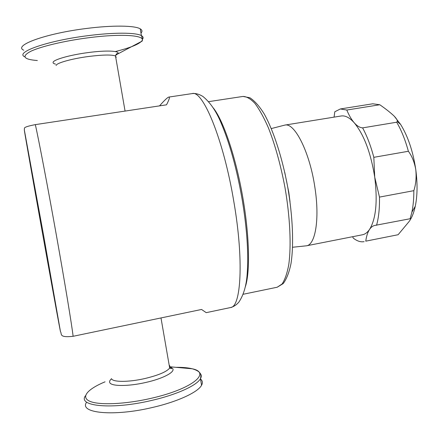 <?xml version="1.0" encoding="UTF-8"?>
<svg xmlns="http://www.w3.org/2000/svg" width="439" height="439" viewBox="0 0 439 439"><rect width="100%" height="100%" fill="white"/><g stroke="black" fill="none" stroke-linecap="round" stroke-linejoin="round"><path stroke-width="0.66" d="M24.485 131.151L24.271 129.642C25.429 128.435 20.523 127.502 35.334 124.627C38.736 139.657 47.538 185.642 56.208 234.289C64.912 283.007 71.842 325.151 73.121 336.296L201.567 309.462L206.215 312.656L201.556 309.468M213.283 107.939C223.111 120.127 235.277 155.39 242.372 195.004C249.489 234.618 250.329 271.911 245.352 286.755M292.594 247.25L306.477 245.802C315.35 244.858 319.779 219.127 314.972 187.958C309.934 152.459 294.607 122.251 284.834 125.099L271.313 128.567M365.753 241.165L398.113 234.722L365.753 241.165C366.439 236.138 367.717 232.209 369.578 229.372C371.065 227.155 372.843 225.838 374.917 225.41L410.147 218.737L411.881 212.185C413.214 205.831 413.867 198.658 413.84 190.669L379.483 197.095L374.725 177.142C377.716 201.391 375.998 218.803 369.578 229.372C367.492 232.445 365.116 234.245 362.455 234.772L306.477 245.802M352.682 236.698L353.208 238.042C356.978 241.082 360.617 242.279 364.123 241.642M398.113 234.722L408.994 221.651C410.679 219.352 411.244 218.282 410.695 218.43L410.147 218.737M396.697 122.218L362.609 127.881C359.799 127.634 357.006 125.938 354.246 122.799C363.969 134.636 370.796 152.75 374.725 177.142L373.819 157.327L408.38 151.274C405.29 139.992 401.4 130.306 396.697 122.218L397.196 121.537C397.635 120.549 396.664 118.777 394.282 116.22C390.672 112.774 385.843 108.949 379.795 104.745L372.755 103.791L340.329 108.965L346.805 110.035L379.795 104.745M413.84 190.669C415.887 184.281 416.54 177.296 415.788 169.706C414.476 162.282 412.007 156.136 408.38 151.274M284.834 125.099L341.152 115.989C345.235 115.347 349.598 117.619 354.246 122.799C351.491 119.622 349.01 115.369 346.805 110.035M290.014 201.693L288.818 192.458L284.719 172.181M86.598 402.239C78.543 413.159 113.575 416.836 152.728 407.408C177.866 401.625 198.033 392.142 201.567 385.266C202.917 382.797 202.56 380.712 200.491 379.005M140.979 33.101C142.499 31.449 142.258 30.028 140.244 28.842C134.861 25.478 112.554 25.105 86.45 28.475C45.661 33.457 12.742 45.585 23.783 50.222M340.329 108.965L334.798 111.78L334.068 117.136M394.282 116.22L400.582 124.369C408.023 136.441 413.088 151.554 415.788 169.706C417.621 183.557 417.445 195.739 415.272 206.264C414.18 211.335 412.682 215.554 410.778 218.924M379.483 197.095C379.675 208.24 378.698 217.634 376.547 225.295M362.609 127.881C367.064 136.095 370.801 145.913 373.819 157.327M73.121 336.296C58.217 337.992 62.195 333.574 60.478 331.697L43.691 235.919L24.271 129.642M24.43 130.827C26.971 147.142 55.193 304.622 59.973 329.173L59.869 328.646M59.973 329.173L60.478 331.697M159.527 105.876C164.427 100.311 167.544 97.376 168.867 97.063C170.041 96.92 169.251 99.51 166.507 104.822L35.334 124.627M230.48 307.558C241.049 307.267 243.974 260.574 233.921 202.143C223.621 139.52 202.747 89.561 192.106 93.6C195.443 93.156 199.021 94.094 202.845 96.415C209.88 102.089 215.829 110.623 220.696 122.02C229.718 143.054 236.917 169.141 242.301 200.294C247.069 229.416 248.677 254.181 247.135 274.594C246.274 285.981 243.53 295.129 238.915 302.048C236.456 304.929 233.641 306.768 230.48 307.558L206.215 312.656M243.173 294.267L277.218 287.221L282.052 284.022C284.889 279.802 287.122 273.393 288.741 264.783C291.403 245.889 290.119 217.179 284.955 187.371C280.609 164.63 275.066 144.705 268.311 127.606C263.834 117.416 259.378 109.355 254.938 103.423C250.625 98.83 246.647 96.498 243.003 96.432L208.629 101.65M170.261 367.02L172.549 368.431C175.803 371.789 163.27 378.599 145.655 382.49C128.15 386.539 110.793 386.402 109.723 382.462C109.316 381.392 109.909 380.163 111.501 378.791M111.479 378.654C112.51 382.232 128.567 382.292 144.744 378.572C158.386 375.296 166.699 371.784 169.684 368.047L169.728 365.698L169.191 365.188M85.446 395.78C77.335 406.421 112.329 409.812 151.51 400.461C176.67 394.721 196.875 385.42 200.442 378.725C201.644 376.624 201.523 374.802 200.069 373.271M105.058 381.826C87.773 388.965 80.353 397.169 89.765 401.262C99.049 405.378 125.356 404.281 151.016 398.343C191.865 389.157 211.763 372.733 192.293 368.793C188.09 367.75 182.646 367.256 175.962 367.322M171.27 367.454L170.639 367.481M169.964 367.514L169.597 367.536M55.517 64.089C53.805 63.699 52.993 63.156 53.081 62.448C52.987 59.797 69.779 54.968 87.91 52.609C106.095 50.123 120.165 50.776 117.954 53.679L115.611 55.418M115.819 57.789L116.198 57.339L115.501 55.962C111.561 54.562 102.517 54.749 88.36 56.516C71.623 58.716 56.077 63.128 56.099 65.521M142.587 39.126C143.564 37.77 143.174 36.607 141.413 35.63C136.063 32.464 113.8 32.283 87.712 35.702C47.253 40.734 14.328 52.45 24.82 56.845M115.314 51.561C128.973 48.147 137.588 44.827 141.171 41.606C148.3 35.532 123.485 33.106 87.954 37.825C64.308 40.887 40.832 46.485 30.768 51.303C21.313 56.373 23.508 59.452 37.353 60.533M140.244 28.842L141.413 35.63C142.851 39.378 142.774 41.37 141.171 41.606L117.701 54.002L117.372 53.553C116.664 53.503 116.039 54.31 115.501 55.962L125.071 111.078M277.218 287.221L283.237 283.561C286.618 278.974 289.202 272.306 290.997 263.57C293.949 244.567 292.758 216.257 287.682 186.882C282.233 157.568 273.513 130.613 264.141 113.816C259.422 106.249 254.68 100.899 249.917 97.765L243.003 96.432M170.294 367.064L171.72 368.206L171.314 368.711L169.684 368.047L160.987 317.94M201.567 385.266L200.442 378.725C201.155 375.455 202.138 371.69 192.293 368.793L170.118 366.795M415.272 206.264L411.881 212.185M400.582 124.369L397.196 121.537M192.106 93.6L168.867 97.063"/></g></svg>
